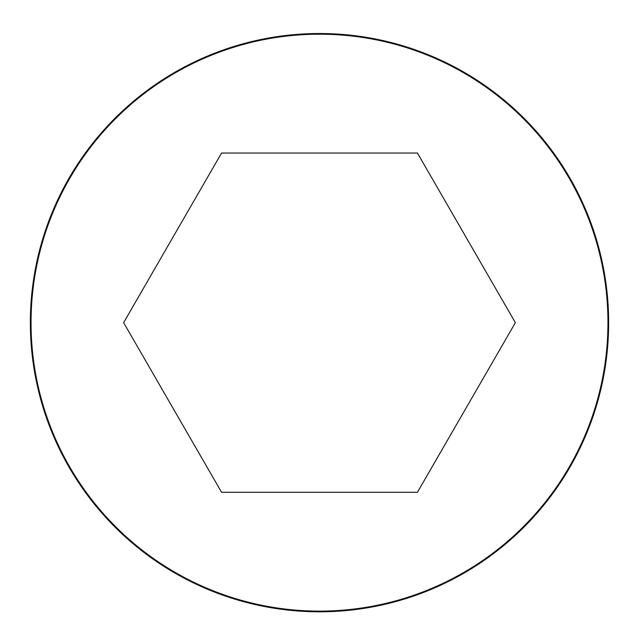 <?xml version="1.0" encoding="UTF-8"?>
<svg xmlns="http://www.w3.org/2000/svg" width="639" height="639" viewBox="0 0 639 639"><rect width="100%" height="100%" fill="white"/><g stroke="black" fill="none" stroke-linecap="round" stroke-linejoin="round"><path stroke-width="0.96" d="M319.5 33.524A289.132 289.132 0 0 0 69.1 467.229A289.132 289.132 0 0 0 569.9 467.229A289.132 289.132 0 0 0 319.5 33.524A289.132 289.132 0 0 0 69.1 467.229A289.132 289.132 0 0 0 569.9 467.229A289.132 289.132 0 0 0 319.5 33.524M515.369 322.663L417.435 153.033L221.565 153.033L123.631 322.663L221.565 492.286L417.435 492.286L515.369 322.663M319.5 34.194A288.469 288.469 0 0 0 69.683 466.893A288.469 288.469 0 0 0 569.317 466.893A288.469 288.469 0 0 0 319.5 34.194"/></g></svg>
